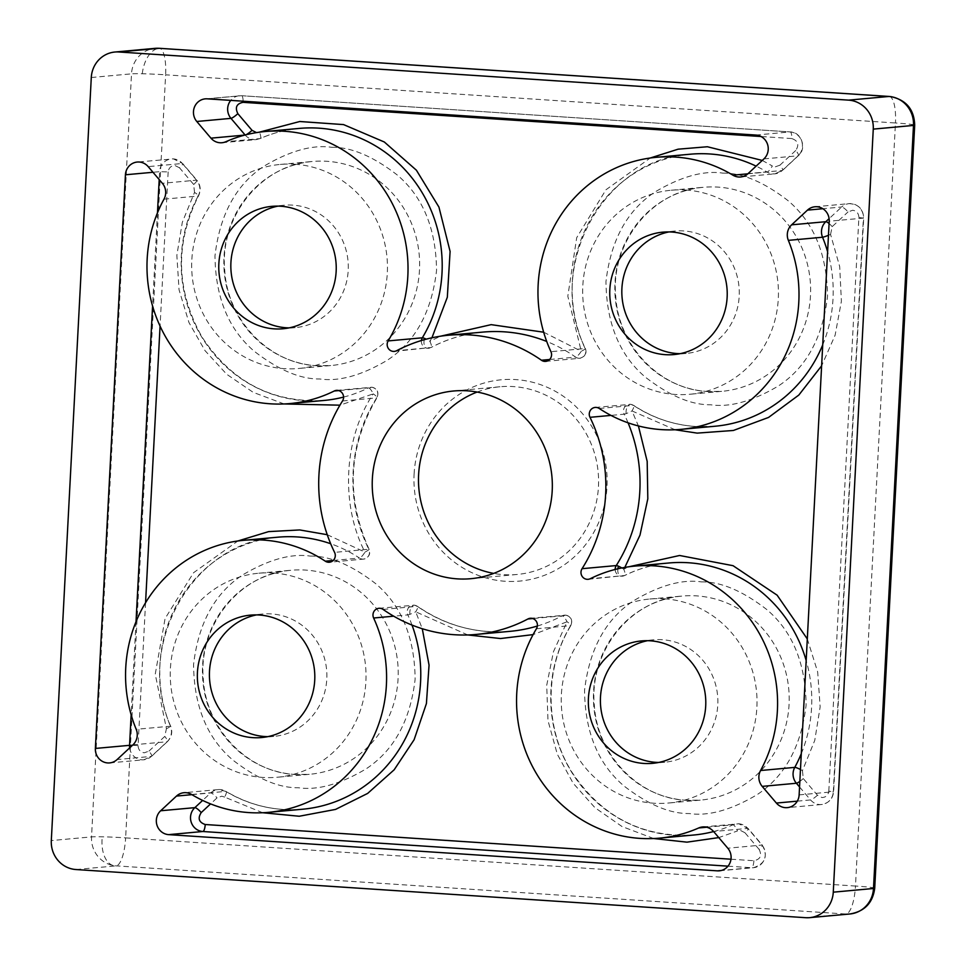 <?xml version="1.0" encoding="UTF-8"?>
<svg xmlns="http://www.w3.org/2000/svg" width="966" height="966" viewBox="0 0 966 966"><rect width="100%" height="100%" fill="white"/><g stroke="black" fill="none" stroke-linecap="round" stroke-linejoin="round"><path stroke-width="0.72" stroke-dasharray="4.83 3.62" d="M889.215 96.467A27.314 7.982 -86.2 0 1 889.614 96.528A27.314 7.982 -86.2 0 1 895.458 122.984A27.314 1.208 -177 0 1 914.693 125.145M874.713 888.201A27.314 1.208 3 0 0 855.478 886.039A27.314 7.982 -86.2 0 1 845.999 914.029L116.162 865.862A27.314 26.094 84.8 0 1 113.046 865.464A27.314 26.094 84.8 0 1 91.528 836.894L131.509 73.839A27.314 1.208 -177 0 1 142.268 73.754A27.314 1.208 -177 0 1 165.621 74.817A27.314 7.982 93.8 0 0 159.776 48.36A27.314 7.982 93.8 0 0 159.378 48.3M75.94 869.533L116.162 865.862A27.314 7.982 93.8 0 0 125.628 837.872A27.314 1.208 3 0 0 102.275 836.81A27.314 1.208 3 0 0 91.528 836.894L51.307 840.565M327.257 534.717L364.967 552.129A6.834 1.606 -56.5 0 1 359.497 558.07A6.834 6.521 -95.2 0 0 363.578 559.109L363.578 559.109A6.834 6.521 -95.2 0 0 368.77 549.243A6.834 0.749 -26.1 0 1 369.097 549.316A6.834 0.749 -26.1 0 1 364.967 552.129C340.249 504.578 343.739 437.84 373.262 393.862A6.834 1.268 -147.6 0 1 377.018 397.714A6.834 1.268 -147.6 0 1 376.704 397.859A6.834 6.521 -95.2 0 0 368.42 387.873A6.834 1.896 -116.4 0 1 369.543 388.392A6.834 1.896 -116.4 0 1 373.262 393.862L339.947 405.177M828.466 235.293A6.834 0.616 157.7 0 0 830.555 234.412L839.708 266.652L841.398 301.235L835.107 335.238L821.619 365.824M565.424 615.149A6.834 6.521 -95.2 0 0 562.091 615.861A6.834 1.872 -117.9 0 1 563.275 616.405A6.834 1.872 -117.9 0 1 567.078 621.778A6.834 1.232 -149 0 1 570.918 625.485A6.834 1.232 -149 0 1 570.604 625.63A6.834 6.521 -95.2 0 0 565.424 615.149M383.104 609.437L417.3 606.31A6.834 6.521 -95.2 0 0 413.074 605.175L413.074 605.175A6.834 6.521 -95.2 0 0 407.821 614.883A6.834 0.7 155.3 0 0 409.874 614.316A6.834 0.7 155.3 0 0 415.706 611.792A6.834 1.57 125 0 0 417.614 606.382A6.834 1.57 125 0 0 417.3 606.31A150.237 143.523 -95.2 0 0 510.145 631.329C476.685 634.046 445.845 625.739 417.614 606.382L414.462 605.187A6.834 3.852 96.5 0 1 414.825 605.259M421.405 340.527A6.834 6.521 -95.2 0 0 430.86 347.567A6.834 1.872 62.1 0 0 431.065 347.506A6.834 1.872 62.1 0 0 429.882 341.288A6.834 1.232 31 0 0 426.235 339.163M615.161 569.469A6.834 6.521 -95.2 0 0 624.519 575.555A6.834 1.896 63.6 0 0 624.724 575.507A6.834 1.896 63.6 0 0 623.698 569.203A6.834 1.268 32.4 0 0 621.802 567.96M599.258 408.485L633.442 405.37A6.834 6.521 -95.2 0 0 629.361 404.319L629.361 404.319A6.834 6.521 -95.2 0 0 624.181 414.185A6.834 0.749 153.9 0 0 626.185 413.605A6.834 0.749 153.9 0 0 631.993 410.936A6.834 1.606 123.5 0 0 633.756 405.43A6.834 1.606 123.5 0 0 633.442 405.37A136.58 130.47 -95.2 0 0 695.532 426.489A136.58 130.47 -95.2 0 0 715.106 426.235L695.629 426.489C673.362 424.919 652.738 417.904 633.756 405.43L630.75 404.331A6.834 3.852 96.5 0 1 631.112 404.404M477.119 392.051A94.245 90.031 84.8 0 1 499.965 386.762A94.245 90.031 84.8 0 1 513.465 386.593A94.245 90.031 84.8 0 1 598.461 486.55A94.245 90.031 84.8 0 1 517.112 574.468A94.245 90.031 84.8 0 1 503.612 574.637A94.245 90.031 84.8 0 1 493.698 573.406M414.1 474.065A101.068 96.552 84.8 0 1 515.832 379.602A101.068 96.552 84.8 0 1 606.986 486.792A101.068 96.552 84.8 0 1 505.266 581.266A101.068 96.552 84.8 0 1 414.1 474.065M685.908 190.048A102.432 97.856 84.8 0 1 778.427 291.02A102.432 97.856 84.8 0 1 689.869 394.261A102.432 97.856 84.8 0 1 675.198 394.442A102.432 97.856 84.8 0 1 582.679 293.483A102.432 97.856 84.8 0 1 671.237 190.242A102.432 97.856 84.8 0 1 685.908 190.048M664.487 598.835A102.432 97.856 84.8 0 1 757.006 699.795A102.432 97.856 84.8 0 1 668.448 803.036A102.432 97.856 84.8 0 1 653.777 803.217A102.432 97.856 84.8 0 1 561.258 702.258A102.432 97.856 84.8 0 1 649.804 599.017A102.432 97.856 84.8 0 1 664.487 598.835M273.499 573.031A102.432 97.856 84.8 0 1 366.017 674.002A102.432 97.856 84.8 0 1 277.471 777.232A102.432 97.856 84.8 0 1 262.788 777.425A102.432 97.856 84.8 0 1 170.27 676.454A102.432 97.856 84.8 0 1 258.828 573.212A102.432 97.856 84.8 0 1 273.499 573.031M294.92 164.256A102.432 97.856 84.8 0 1 387.438 265.215A102.432 97.856 84.8 0 1 298.892 368.457A102.432 97.856 84.8 0 1 284.209 368.638A102.432 97.856 84.8 0 1 191.691 267.679A102.432 97.856 84.8 0 1 280.249 164.437A102.432 97.856 84.8 0 1 294.92 164.256M680.088 353.677A61.462 58.709 -95.2 0 0 686.15 353.459A61.462 58.709 -95.2 0 0 739.28 291.515A61.462 58.709 -95.2 0 0 683.771 230.934A61.462 58.709 -95.2 0 0 674.956 231.043A61.462 58.709 -95.2 0 0 668.955 231.925M267.679 736.66A61.462 58.709 -95.2 0 0 273.74 736.43A61.462 58.709 -95.2 0 0 326.87 674.485A61.462 58.709 -95.2 0 0 271.361 613.905A61.462 58.709 -95.2 0 0 262.547 614.026A61.462 58.709 -95.2 0 0 256.545 614.895M289.1 327.872A61.462 58.709 -95.2 0 0 295.161 327.655A61.462 58.709 -95.2 0 0 348.291 265.71A61.462 58.709 -95.2 0 0 292.783 205.13A61.462 58.709 -95.2 0 0 283.98 205.239A61.462 58.709 -95.2 0 0 277.966 206.12M658.655 762.464A61.462 58.709 -95.2 0 0 664.729 762.234A61.462 58.709 -95.2 0 0 717.859 700.29A61.462 58.709 -95.2 0 0 662.35 639.709A61.462 58.709 -95.2 0 0 653.535 639.818A61.462 58.709 -95.2 0 0 647.534 640.7M849.911 913.981A27.314 26.094 84.8 0 1 845.999 914.029L805.777 917.7M91.287 77.509L131.509 73.839A27.314 26.094 84.8 0 1 155.091 48.348M467.773 634.952L415.706 611.792L422.275 628.721M262.692 812.732L224.619 797.095A6.834 1.654 121.1 0 0 226.129 791.432A6.834 1.654 121.1 0 0 225.827 791.371A13.657 13.053 -95.2 0 0 220.103 789.56A13.657 13.053 -95.2 0 0 218.147 789.596A13.657 13.053 -95.2 0 0 210.673 792.953L202.631 800.416M730.984 859.209L753.903 860.73C760.399 859.378 762.138 855.61 759.119 849.404A6.834 1.195 139.6 0 0 762.307 845.153A6.834 1.195 139.6 0 0 761.969 845.069L727.784 848.196M759.119 849.404L744.943 832.716A6.834 1.195 139.6 0 0 748.131 828.478A6.834 1.195 139.6 0 0 747.793 828.393A13.657 13.053 -95.2 0 0 738.785 823.793A13.657 13.053 -95.2 0 0 736.829 823.817A13.657 13.053 -95.2 0 0 732.904 824.831A6.834 1.92 -113.8 0 1 737.493 830.941L718.776 837.594M653.68 838.536L622.007 826.522L594.947 807.685L573.128 783.197L557.297 754.217L547.976 720.576L546.72 685.292L553.446 651.724L567.078 621.778L533.087 634.614M284.113 403.957L253.164 392.329L226.72 374.277L205.021 350.646L188.95 322.511L179.048 289.776L176.85 255.314L182.32 222.289L194.516 192.439A6.834 1.159 -151.4 0 1 198.501 195.893A6.834 1.159 -151.4 0 1 198.175 196.038A136.58 130.47 -95.2 0 0 202.148 337.714A136.58 130.47 -95.2 0 0 324.117 400.443C272.376 403.16 231.671 382.017 202.015 337.025C175.945 290.416 174.774 243.36 198.501 195.893C201.157 190.35 200.626 185.146 196.895 180.268A6.834 1.195 139.6 0 0 196.545 180.171L162.36 183.299M132.934 744.858L167.118 741.731A6.834 1.63 47.1 0 0 167.408 741.61C171.682 737.191 172.781 732.071 170.716 726.251C133.972 645.312 193.091 541.443 277.834 537.193A136.58 130.47 -95.2 0 0 170.402 726.19A6.834 0.616 -22.3 0 1 170.716 726.251A6.834 0.616 -22.3 0 1 166.418 728.654L155.236 674.22L165.065 618.578L193.574 572.705L237.853 540.984M543.677 332.207L581.254 351.274A6.834 1.57 -55 0 1 575.651 357.118A6.834 6.521 -95.2 0 0 579.866 358.265L579.866 358.265A6.834 6.521 -95.2 0 0 585.118 348.545A6.834 0.7 -24.7 0 1 585.456 348.605A6.834 0.7 -24.7 0 1 581.254 351.274L567.815 296.2L576.702 237.672L605.936 189.783L650.263 158.001M762.259 160.441L772.341 165.971A6.834 1.654 -58.9 0 1 767.113 172.057A136.58 130.47 -95.2 0 0 756.124 166.14M763.901 158.907L798.097 155.792A6.834 1.63 -132.9 0 0 798.387 155.671A6.834 1.63 -132.9 0 0 795.755 150.479C799.401 144.719 798.073 140.734 791.746 138.549A6.834 1.992 93.8 0 0 790.188 131.919A6.834 1.992 93.8 0 0 790.091 131.919L755.907 135.047M431.923 337.798L429.882 341.288L440.484 336.216M624.821 567.404L623.698 569.203L628.842 566.788M807.31 638.949L817.671 671.974L820.158 706.87L814.761 740.379L802.444 770.627A6.834 1.159 28.6 0 0 800.464 769.516M722.822 173.119C742.154 172.842 763.913 182.031 788.075 200.674C813.903 222.554 827.053 254.42 827.536 296.248C822.694 337.738 806.308 367.648 778.367 385.977C752.417 401.313 729.861 407.58 710.686 404.766C691.342 405.032 669.595 395.855 645.433 377.211C619.592 355.319 606.443 323.465 605.972 281.625C610.814 240.148 627.2 210.238 655.141 191.896C681.09 176.561 703.646 170.306 722.822 173.119M707.378 391.508A102.432 97.856 -95.2 0 0 722.049 391.315A102.432 97.856 -95.2 0 0 810.607 288.073A102.432 97.856 -95.2 0 0 718.088 187.114A102.432 97.856 -95.2 0 0 703.405 187.295A102.432 97.856 -95.2 0 0 614.859 290.537A102.432 97.856 -95.2 0 0 707.378 391.508M701.401 581.894C720.733 581.629 742.492 590.806 766.654 609.449C792.482 631.341 805.632 663.195 806.103 705.035C801.273 746.513 784.875 776.423 756.946 794.764C730.996 810.1 708.428 816.355 689.265 813.541C669.921 813.819 648.174 804.63 624 785.986C598.171 764.106 585.022 732.24 584.551 690.412C589.393 648.923 605.779 619.013 633.72 600.683C659.669 585.348 682.225 579.081 701.401 581.894M685.957 800.283A102.432 97.856 -95.2 0 0 700.628 800.102A102.432 97.856 -95.2 0 0 789.186 696.86A102.432 97.856 -95.2 0 0 696.667 595.889A102.432 97.856 -95.2 0 0 681.984 596.082A102.432 97.856 -95.2 0 0 593.438 699.324A102.432 97.856 -95.2 0 0 685.957 800.283M310.412 556.102C329.744 555.824 351.503 565.001 375.665 583.645C401.494 605.537 414.655 637.391 415.126 679.231C410.284 720.708 393.899 750.618 365.957 768.96C340.008 784.295 317.452 790.562 298.277 787.737C278.933 788.014 257.185 778.837 233.023 760.194C207.183 738.302 194.033 706.448 193.562 664.608C198.404 623.13 214.79 593.221 242.732 574.879C268.681 559.543 291.237 553.276 310.412 556.102M294.968 774.478A102.432 97.856 -95.2 0 0 309.639 774.297A102.432 97.856 -95.2 0 0 398.197 671.056A102.432 97.856 -95.2 0 0 305.679 570.097A102.432 97.856 -95.2 0 0 290.995 570.278A102.432 97.856 -95.2 0 0 202.449 673.519A102.432 97.856 -95.2 0 0 294.968 774.478M331.833 147.315C351.177 147.049 372.924 156.226 397.086 174.87C422.927 196.762 436.077 228.616 436.547 270.456C431.705 311.933 415.32 341.843 387.378 360.185C361.429 375.52 338.873 381.775 319.698 378.962C300.366 379.24 278.606 370.05 254.444 351.407C228.616 329.527 215.454 297.661 214.983 255.833C219.825 214.343 236.211 184.434 264.153 166.092C290.102 150.756 312.658 144.502 331.833 147.315M316.389 365.703A102.432 97.856 -95.2 0 0 331.06 365.522A102.432 97.856 -95.2 0 0 419.618 262.281A102.432 97.856 -95.2 0 0 327.1 161.31A102.432 97.856 -95.2 0 0 312.429 161.491A102.432 97.856 -95.2 0 0 223.871 264.732A102.432 97.856 -95.2 0 0 316.389 365.703M113.046 865.464A27.314 15.42 -83.5 0 1 102.094 845.805A27.314 15.42 96.5 0 1 102.275 836.81M142.268 73.754A27.314 15.42 96.5 0 1 159.776 48.36M194.516 192.439L193.695 184.506L179.519 167.83A6.834 1.195 139.6 0 0 182.707 163.592A6.834 1.195 139.6 0 0 182.369 163.496A13.657 13.053 -95.2 0 0 173.361 158.895A13.657 13.053 -95.2 0 0 171.405 158.919A13.657 13.053 -95.2 0 0 159.619 171.67L152.99 172.274M179.519 167.83L175.015 165.524C171.054 165.693 168.772 167.818 168.144 171.912L159.619 171.67L159.197 179.579M333.222 560.473L359.497 558.07A136.58 130.47 -95.2 0 0 330.686 543.737M822.718 344.862A136.58 130.47 -95.2 0 0 827.608 251.764M563.275 616.405A6.834 3.852 96.5 0 1 565.847 615.173A6.834 3.852 96.5 0 1 566.209 615.245M378.889 608.29L414.462 605.187A6.834 3.852 96.5 0 0 409.825 613.772A6.834 3.852 -83.5 0 0 409.874 614.316M224.619 797.095L221.757 796.189L217.036 797.892L210.576 803.893M744.943 832.716L740.439 830.422L737.493 830.941M369.543 388.392A6.834 3.852 96.5 0 1 372.031 387.257A6.834 3.852 96.5 0 1 372.393 387.33M424.267 339.694A6.834 3.852 96.5 0 0 424.002 343.268A6.834 3.852 -83.5 0 0 426.743 348.183M795.755 150.479L779.924 165.174A6.834 1.63 -132.9 0 1 782.557 170.366A6.834 1.63 -132.9 0 1 782.267 170.487L748.082 173.602M747.853 173.82L767.113 172.057A13.657 13.053 -95.2 0 0 772.848 173.868A13.657 13.053 -95.2 0 0 774.804 173.844A13.657 13.053 -95.2 0 0 782.267 170.487L798.097 155.792A13.657 13.053 -95.2 0 0 801.695 141.121A13.657 13.053 -95.2 0 0 790.091 131.919L241.403 95.706L207.219 98.834M779.924 165.174L775.215 166.864L772.341 165.971M245.123 135.011L245.159 135.035A13.657 13.053 -95.2 0 0 254.155 139.635A13.657 13.053 -95.2 0 0 256.111 139.611A13.657 13.053 -95.2 0 0 260.035 138.597A6.834 1.92 66.2 0 0 260.216 138.549A6.834 1.92 66.2 0 0 259.492 132.173M259.468 132.125L256.413 132.632M617.878 568.805A6.834 3.852 96.5 0 0 617.817 571.184A6.834 3.852 -83.5 0 0 620.546 576.098M799.558 786.976L810.571 799.933A13.657 13.053 -95.2 0 0 819.579 804.533A13.657 13.053 -95.2 0 0 821.535 804.509A13.657 13.053 -95.2 0 0 833.32 791.77L828.816 791.154C828.188 795.235 825.894 797.361 821.945 797.542L817.441 795.235L803.265 778.56L802.444 770.627M595.177 407.447L630.75 404.331A6.834 3.852 96.5 0 0 626.113 412.917A6.834 3.852 -83.5 0 0 626.185 413.605M549.63 359.497L575.651 357.118A150.237 143.523 -95.2 0 0 546.732 341.469M801.297 753.637A136.58 130.47 -95.2 0 0 806.175 660.539M537.35 626.028A150.237 143.523 -95.2 0 0 562.091 615.861L532.713 618.542M412.023 625.087A136.58 130.47 -95.2 0 0 407.821 614.883L393.693 616.175M191.908 794.668L210.673 792.953A6.834 1.63 -132.9 0 1 217.036 797.892M713.633 831.545A136.58 130.47 -95.2 0 0 732.904 824.831L706.677 827.234M343.594 397.086A136.58 130.47 -95.2 0 0 368.42 387.873L338.74 390.59M129.649 747.901A13.657 13.053 -95.2 0 0 141.869 759.807A13.657 13.053 -95.2 0 0 143.825 759.783A13.657 13.053 -95.2 0 0 151.3 756.426L117.103 759.554M817.441 795.235A6.834 1.195 -40.4 0 1 810.571 799.933L797.3 801.152M628.069 422.818A150.237 143.523 -95.2 0 0 624.181 414.185L610.959 415.404M125.628 837.872L855.478 886.039L895.458 122.984L165.621 74.817L125.628 837.872M191.642 794.499L225.827 791.371A136.58 130.47 -95.2 0 0 302.696 809.218C275.515 811.5 249.989 805.572 226.129 791.432L218.147 789.596L183.951 792.712M727.99 866.164L751.536 867.722L721.228 870.487M753.903 860.73A6.834 1.992 -86.2 0 1 751.536 867.722A13.657 13.053 -95.2 0 0 753.492 867.697A13.657 13.053 -95.2 0 0 764.408 859.172A13.657 13.053 -95.2 0 0 761.969 845.069L747.793 828.393L713.596 831.521M536.42 628.757L570.604 625.63A136.58 130.47 -95.2 0 0 570.218 769.817A136.58 130.47 -95.2 0 0 693.685 835.022C642.245 837.751 601.673 816.825 571.969 772.257C544.534 728.726 544.136 668.883 570.918 625.485C572.85 620.148 571.16 616.706 565.847 615.173L530.262 618.288M342.507 400.987L376.704 397.859A150.237 143.523 -95.2 0 0 368.77 549.243L334.574 552.371M163.991 199.165L198.175 196.038A13.657 13.053 -95.2 0 0 196.545 180.171L182.369 163.496L148.184 166.623M157.458 212.918L152.58 306.017M136.025 621.693L131.147 714.792M145.564 602.724L138.078 745.571C138.271 749.713 140.324 752.128 144.236 752.816L148.945 751.125A6.834 1.63 47.1 0 1 151.59 756.318A6.834 1.63 47.1 0 1 151.3 756.426L167.118 741.731A13.657 13.053 -95.2 0 0 170.402 726.19L136.206 729.318M394.309 351.395L431.065 347.506C447.355 338.933 464.598 333.801 482.795 332.099A150.237 143.523 -95.2 0 0 430.86 347.567L396.664 350.694M545.681 361.381L579.866 358.265C585.167 356.587 587.026 353.375 585.456 348.605C544.269 267.377 603.243 158.424 690.243 154.21A136.58 130.47 -95.2 0 0 585.118 348.545L550.934 351.672M243.094 101.201A6.834 1.992 93.8 0 0 241.5 95.706A6.834 1.992 93.8 0 0 241.403 95.706A13.657 13.053 -95.2 0 0 239.447 95.731A13.657 13.053 -95.2 0 0 230.765 100.392M221.926 142.739L256.111 139.611L260.216 138.549C272.714 133.042 285.731 129.661 299.267 128.418A136.58 130.47 -95.2 0 0 260.035 138.597L225.851 141.724M588.125 579.31L624.724 575.507C638.695 568.6 653.39 564.422 668.822 562.997A136.58 130.47 -95.2 0 0 624.519 575.555L590.335 578.682M799.136 794.885L833.32 791.77L863.387 218.111L829.202 221.226M828.816 791.154L858.883 217.495L863.387 218.111A13.657 13.053 -95.2 0 0 849.114 203.645A13.657 13.053 -95.2 0 0 841.652 207.002L822.875 208.716M138.078 745.571L132.451 745.305M168.144 171.912L160.066 326.11M791.746 138.549L761.063 136.52M245.907 134.805A6.834 1.195 -40.4 0 1 245.159 135.035L244.929 135.059M858.883 217.495C858.689 213.353 856.637 210.938 852.724 210.25L848.015 211.94A6.834 1.63 47.1 0 0 841.652 207.002L829.106 218.654M675.089 429.761L631.993 410.936L638.417 425.946M148.945 751.125L164.775 736.43L166.418 728.654M193.695 184.506A6.834 1.195 139.6 0 0 196.895 180.268L182.707 163.592L173.457 158.895L137.22 162.046M109.641 762.911L143.825 759.783L151.59 756.318L167.408 741.61A6.834 1.63 47.1 0 0 164.775 736.43M799.848 781.373A6.834 1.195 139.6 0 0 803.265 778.56M830.555 234.412L832.185 226.636L848.015 211.94M832.185 226.636A6.834 1.63 47.1 0 0 829.082 223.52M671.237 190.242L703.405 187.295C652.388 190.531 610.283 242.442 615.765 296.695C618.663 346.613 660.647 389.491 707.559 391.496L722.049 391.315L689.869 394.261M649.804 599.017L681.984 596.082C630.967 599.306 588.862 651.217 594.344 705.47C597.242 755.4 639.214 798.278 686.138 800.283L700.628 800.102L668.448 803.036M258.828 573.212L290.995 570.278C239.979 573.502 197.873 625.425 203.355 679.666C206.253 729.596 248.238 772.474 295.149 774.478L309.639 774.297L277.471 777.232M280.249 164.437L312.429 161.491C261.4 164.727 219.294 216.638 224.776 270.891C227.674 320.821 269.659 363.699 316.57 365.703L331.06 365.522L298.892 368.457M719.308 870.825L753.492 867.697C765.277 863.773 768.212 856.25 762.307 845.153L748.131 828.478L738.869 823.793L702.632 826.944M336.446 390.373L372.031 387.257C377.416 388.851 379.083 392.329 377.018 397.714C348.279 446.497 345.635 497.031 369.097 549.316C370.787 554.134 368.952 557.406 363.578 559.109L329.394 562.236M205.263 98.858L241.5 95.706L790.188 131.919C801.382 131.75 807.226 148.667 798.387 155.671L782.557 170.366L774.804 173.844L740.608 176.971M814.93 206.772L849.114 203.645C858.315 204.08 863.169 208.873 863.689 218.038L833.634 791.697C832.74 798.967 828.707 803.229 821.535 804.509L787.35 807.636M517.112 574.468L470.865 578.694M686.15 353.459L674.075 354.558M273.74 736.43L261.677 737.541M295.161 327.655L283.098 328.754M664.729 762.234L652.654 763.333M499.965 386.762L453.706 390.989M674.956 231.043L662.893 232.142M262.547 614.026L250.484 615.125M283.98 205.239L271.905 206.35M653.535 639.818L641.472 640.929"/><path stroke-width="1.45" d="M118.782 51.983L159.004 48.3A27.314 26.094 84.8 0 0 155.091 48.348L159.378 48.3A27.314 7.982 93.8 0 0 159.004 48.3L888.853 96.467A27.314 26.094 84.8 0 1 891.956 96.866A27.314 26.094 84.8 0 1 913.486 125.435L873.493 888.491A27.314 1.208 3 0 0 874.713 888.201L914.693 125.145A27.314 1.208 -177 0 1 913.486 125.435L873.264 129.118A27.314 26.094 -95.2 0 0 848.631 100.138L118.782 51.983A27.314 26.094 -95.2 0 0 114.869 52.031A27.314 26.094 -95.2 0 0 91.287 77.509L51.307 840.565A27.314 26.094 -95.2 0 0 75.94 869.533L805.777 917.7A27.314 26.094 -95.2 0 0 809.689 917.652A27.314 26.094 -95.2 0 0 833.272 892.173L873.264 129.118M821.619 365.824L798.822 395.058L768.55 417.433L733.375 430.474L697.186 433.118L675.089 429.761M426.235 339.163A6.834 1.232 31 0 0 424.642 338.426A6.834 1.232 31 0 0 422.335 337.798A6.834 6.521 -95.2 0 0 421.405 340.527M621.802 567.96A6.834 1.268 32.4 0 0 618.506 566.209A6.834 1.268 32.4 0 0 616.248 565.569A6.834 6.521 -95.2 0 0 615.161 569.469M493.698 573.406A94.245 90.031 84.8 0 1 418.616 474.68A94.245 90.031 84.8 0 1 477.119 392.051M467.206 390.819A94.245 90.031 84.8 0 1 552.323 483.712A94.245 90.031 84.8 0 1 470.865 578.694A94.245 90.031 84.8 0 1 457.353 578.863A94.245 90.031 84.8 0 1 372.236 485.97A94.245 90.031 84.8 0 1 453.706 390.989A94.245 90.031 84.8 0 1 467.206 390.819M671.696 232.033A61.462 58.709 84.8 0 1 727.217 292.613A61.462 58.709 84.8 0 1 674.075 354.558A61.462 58.709 84.8 0 1 665.272 354.667A61.462 58.709 84.8 0 1 609.763 294.087A61.462 58.709 84.8 0 1 662.893 232.142A61.462 58.709 84.8 0 1 671.696 232.033M668.955 231.925A61.462 58.709 -95.2 0 0 621.971 296.164A61.462 58.709 -95.2 0 0 677.335 353.568A61.462 58.709 -95.2 0 0 680.088 353.677M259.286 615.016A61.462 58.709 84.8 0 1 314.807 675.596A61.462 58.709 84.8 0 1 261.677 737.541A61.462 58.709 84.8 0 1 252.863 737.65A61.462 58.709 84.8 0 1 197.354 677.069A61.462 58.709 84.8 0 1 250.484 615.125A61.462 58.709 84.8 0 1 259.286 615.016M256.545 614.895A61.462 58.709 -95.2 0 0 209.562 679.134A61.462 58.709 -95.2 0 0 264.925 736.539A61.462 58.709 -95.2 0 0 267.679 736.66M280.72 206.229A61.462 58.709 84.8 0 1 336.228 266.809A61.462 58.709 84.8 0 1 283.098 328.754A61.462 58.709 84.8 0 1 274.284 328.863A61.462 58.709 84.8 0 1 218.775 268.282A61.462 58.709 84.8 0 1 271.905 206.35A61.462 58.709 84.8 0 1 280.72 206.229M277.966 206.12A61.462 58.709 -95.2 0 0 230.983 270.359A61.462 58.709 -95.2 0 0 286.359 327.764A61.462 58.709 -95.2 0 0 289.1 327.872M650.275 640.808A61.462 58.709 84.8 0 1 705.784 701.388A61.462 58.709 84.8 0 1 652.654 763.333A61.462 58.709 84.8 0 1 643.851 763.442A61.462 58.709 84.8 0 1 588.342 702.874A61.462 58.709 84.8 0 1 641.472 640.929A61.462 58.709 84.8 0 1 650.275 640.808M647.534 640.7A61.462 58.709 -95.2 0 0 600.55 704.938A61.462 58.709 -95.2 0 0 655.914 762.343A61.462 58.709 -95.2 0 0 658.655 762.464M325.313 561.198A136.58 130.47 -95.2 0 0 263.223 540.066A136.58 130.47 -95.2 0 0 243.649 540.32A136.58 130.47 -95.2 0 0 136.206 729.318A13.657 13.053 84.8 0 1 132.934 744.858L117.103 759.554A13.657 13.053 84.8 0 1 109.641 762.911A13.657 13.053 84.8 0 1 107.685 762.935A13.657 13.053 84.8 0 1 95.368 748.445L125.423 174.786A13.657 13.053 84.8 0 1 137.22 162.046A13.657 13.053 84.8 0 1 148.184 166.623L162.36 183.299A13.657 13.053 84.8 0 1 163.991 199.165A136.58 130.47 -95.2 0 0 167.963 340.841A136.58 130.47 -95.2 0 0 289.933 403.559A136.58 130.47 -95.2 0 0 334.236 391.001A6.834 6.521 84.8 0 1 342.507 400.987A150.237 143.523 -95.2 0 0 334.574 552.371A6.834 6.521 84.8 0 1 325.313 561.198L333.222 560.473M541.455 360.246A150.237 143.523 -95.2 0 0 470.14 334.948A150.237 143.523 -95.2 0 0 448.61 335.226A150.237 143.523 -95.2 0 0 396.664 350.694A6.834 6.521 84.8 0 1 388.151 340.926A136.58 130.47 -95.2 0 0 284.644 131.291A136.58 130.47 -95.2 0 0 265.07 131.533A136.58 130.47 -95.2 0 0 225.851 141.724A13.657 13.053 84.8 0 1 221.926 142.739A13.657 13.053 84.8 0 1 210.962 138.162L196.786 121.487A13.657 13.053 84.8 0 1 194.347 107.383A13.657 13.053 84.8 0 1 205.263 98.858A13.657 13.053 84.8 0 1 207.219 98.834L755.907 135.047A13.657 13.053 84.8 0 1 767.511 144.248A13.657 13.053 84.8 0 1 763.901 158.907L748.082 173.602A13.657 13.053 84.8 0 1 740.608 176.971A13.657 13.053 84.8 0 1 732.928 175.184A136.58 130.47 -95.2 0 0 675.632 157.096A136.58 130.47 -95.2 0 0 656.059 157.337A136.58 130.47 -95.2 0 0 550.934 351.672A6.834 6.521 84.8 0 1 541.455 360.246L549.63 359.497M760.568 770.518A136.58 130.47 -95.2 0 0 654.211 565.871A136.58 130.47 -95.2 0 0 634.638 566.112A136.58 130.47 -95.2 0 0 590.335 578.682A6.834 6.521 84.8 0 1 582.051 568.696A150.237 143.523 -95.2 0 0 589.985 417.312A6.834 6.521 84.8 0 1 599.258 408.485A136.58 130.47 -95.2 0 0 680.921 429.363A136.58 130.47 -95.2 0 0 788.353 240.365A13.657 13.053 84.8 0 1 791.637 224.824L807.455 210.129A13.657 13.053 84.8 0 1 814.93 206.772A13.657 13.053 84.8 0 1 829.202 221.226L799.136 794.885A13.657 13.053 84.8 0 1 787.35 807.636A13.657 13.053 84.8 0 1 785.394 807.661A13.657 13.053 84.8 0 1 776.386 803.06L762.198 786.384A13.657 13.053 84.8 0 1 760.568 770.518L794.764 767.39A136.58 130.47 -95.2 0 0 801.297 753.637M527.895 618.989A6.834 6.521 84.8 0 1 536.42 628.757A136.58 130.47 -95.2 0 0 536.033 772.933A136.58 130.47 -95.2 0 0 659.488 838.138A136.58 130.47 -95.2 0 0 698.72 827.959A13.657 13.053 84.8 0 1 702.632 826.944A13.657 13.053 84.8 0 1 704.6 826.92A13.657 13.053 84.8 0 1 713.596 831.521L727.784 848.196A13.657 13.053 84.8 0 1 730.224 862.288A13.657 13.053 84.8 0 1 719.308 870.825A13.657 13.053 84.8 0 1 717.352 870.849L168.652 834.636A13.657 13.053 84.8 0 1 157.06 825.435A13.657 13.053 84.8 0 1 160.658 810.764L176.488 796.069A13.657 13.053 84.8 0 1 183.951 792.712A13.657 13.053 84.8 0 1 185.907 792.688A13.657 13.053 84.8 0 1 191.642 794.499A136.58 130.47 -95.2 0 0 268.512 812.346A136.58 130.47 -95.2 0 0 373.625 618.011A6.834 6.521 84.8 0 1 383.104 609.437A150.237 143.523 -95.2 0 0 475.948 634.457A150.237 143.523 -95.2 0 0 527.895 618.989L532.713 618.542M848.631 100.138L888.853 96.467A27.314 7.982 -86.2 0 1 889.215 96.467L159.378 48.3M833.272 892.173L873.493 888.491A27.314 26.094 84.8 0 1 849.911 913.981L849.911 913.981C864.546 911.493 872.817 902.896 874.713 888.201M422.275 628.721L429.049 665.115L426.417 703.562L414.112 739.727L394.164 769.793L367.66 793.412L335.552 809.411L299.231 816.246L262.692 812.732M210.576 803.893L201.218 812.587C197.559 818.347 198.899 822.332 205.215 824.517A6.834 1.992 -86.2 0 1 202.848 831.509L168.652 834.636M718.776 837.594L686.971 842.159L653.68 838.536M339.947 405.177L284.113 403.957M237.853 540.984L268.633 531.614L299.774 529.948L327.257 534.717M650.263 158.001L678.108 149.187L707.39 146.747L762.259 160.441M761.063 136.52L243.058 102.336C236.561 103.688 234.823 107.455 237.841 113.662A6.834 1.195 -40.4 0 1 230.971 118.359L196.786 121.487M259.492 132.173A6.834 1.92 66.2 0 0 259.468 132.125L299.798 121.511L343.582 124.602L384.335 142.002L416.406 170.221L438.938 207.098L450.096 251.438L447.318 297.262L431.923 337.798M628.842 566.788L679.593 555.486L733.049 565.69L777.123 595.177L807.31 638.949M889.614 96.528A27.314 15.42 96.5 0 1 890.507 96.576A27.314 15.42 96.5 0 1 891.956 96.866M330.686 543.737A136.58 130.47 -95.2 0 0 297.407 536.951A136.58 130.47 -95.2 0 0 277.834 537.193L243.649 540.32M827.608 251.764A136.58 130.47 -95.2 0 0 822.549 237.238A6.834 0.616 157.7 0 0 828.466 235.293M680.921 429.363L715.106 426.235A136.58 130.47 -95.2 0 0 822.718 344.862M424.267 339.694A6.834 3.852 96.5 0 1 424.642 338.426M617.878 568.805A6.834 3.852 96.5 0 1 618.506 566.209M546.732 341.469A150.237 143.523 -95.2 0 0 504.324 331.833A150.237 143.523 -95.2 0 0 482.795 332.099L448.61 335.226M756.124 166.14A136.58 130.47 -95.2 0 0 709.817 153.968A136.58 130.47 -95.2 0 0 690.243 154.21L656.059 157.337M732.928 175.184L747.853 173.82M388.151 340.926L422.335 337.798A136.58 130.47 -95.2 0 0 318.828 128.164A136.58 130.47 -95.2 0 0 299.267 128.418L265.07 131.533M806.175 660.539A136.58 130.47 -95.2 0 0 688.396 562.743A136.58 130.47 -95.2 0 0 668.822 562.997L634.638 566.112M393.693 616.175L373.625 618.011M176.488 796.069L191.908 794.668M706.677 827.234L698.72 827.959M338.74 390.59L334.236 391.001M131.147 714.792L129.553 745.329L95.368 748.445M132.451 745.305L129.553 745.329A13.657 13.053 -95.2 0 0 129.649 747.901M797.3 801.152L776.386 803.06M610.959 415.404L589.985 417.312M475.948 634.457L510.145 631.329A150.237 143.523 -95.2 0 0 537.35 626.028M268.512 812.346L302.696 809.218A136.58 130.47 -95.2 0 0 412.023 625.087M160.658 810.764L194.854 807.648A13.657 13.053 -95.2 0 0 191.244 822.308A13.657 13.053 -95.2 0 0 202.848 831.509L727.99 866.164M721.228 870.487L717.352 870.849M659.488 838.138L693.685 835.022A136.58 130.47 -95.2 0 0 713.633 831.545M289.933 403.559L324.117 400.443A136.58 130.47 -95.2 0 0 343.594 397.086M152.99 172.274L125.423 174.786M159.197 179.579L157.458 212.918M152.58 306.017L136.025 621.693M230.765 100.392A13.657 13.053 -95.2 0 0 230.971 118.359L245.123 135.011M822.875 208.716L807.455 210.129M829.106 218.654L825.821 221.697A13.657 13.053 -95.2 0 0 822.549 237.238L788.353 240.365M582.051 568.696L616.248 565.569A150.237 143.523 -95.2 0 0 628.069 422.818M533.087 634.614L500.533 638.538L467.773 634.952M201.218 812.587A6.834 1.63 47.1 0 0 194.854 807.648L202.631 800.416M205.215 824.517L730.984 859.209M160.066 326.11L145.564 602.724M440.484 336.216L491.151 324.648L543.677 332.207M243.058 102.336A6.834 1.992 93.8 0 0 243.094 101.201M244.929 135.059L210.962 138.162M800.464 769.516A6.834 1.159 28.6 0 0 794.764 767.39A13.657 13.053 -95.2 0 0 796.395 783.257L762.198 786.384M829.082 223.52A6.834 1.63 47.1 0 0 825.821 221.697L791.637 224.824M638.417 425.946L647.184 461.386L647.812 498.806L639.987 535.128L624.821 567.404M256.533 132.644L252.029 130.338L237.841 113.662M252.029 130.338A6.834 1.195 -40.4 0 1 245.907 134.805M799.558 786.976L796.395 783.257A6.834 1.195 139.6 0 0 799.848 781.373M889.215 96.467L890.507 96.576C906.096 99.788 914.15 109.303 914.693 125.145M849.911 913.981L809.689 917.652M155.091 48.348L114.869 52.031"/></g></svg>
